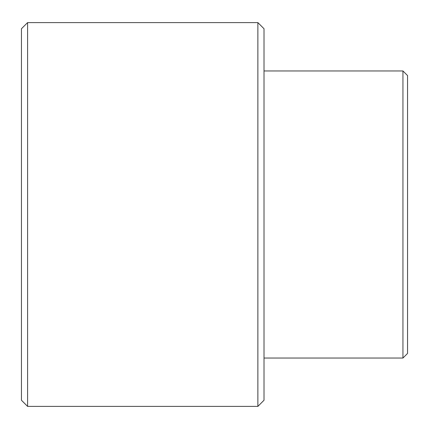 <?xml version="1.0" encoding="UTF-8"?>
<svg xmlns="http://www.w3.org/2000/svg" width="429" height="429" viewBox="0 0 429 429"><rect width="100%" height="100%" fill="white"/><g stroke="black" fill="none" stroke-linecap="round" stroke-linejoin="round"><path stroke-width="0.64" d="M27.59 214.5L27.59 406.397L257.867 406.397L257.867 22.603L27.59 22.603L27.59 214.5M27.59 22.603L21.45 28.743L21.45 400.257L27.59 406.397M257.867 22.603L264.012 28.743L264.012 400.257L257.867 406.397M264.012 70.962L402.944 70.962L402.944 358.038L264.012 358.038M402.944 70.962L407.55 75.563L407.55 353.437L402.944 358.038"/></g></svg>

